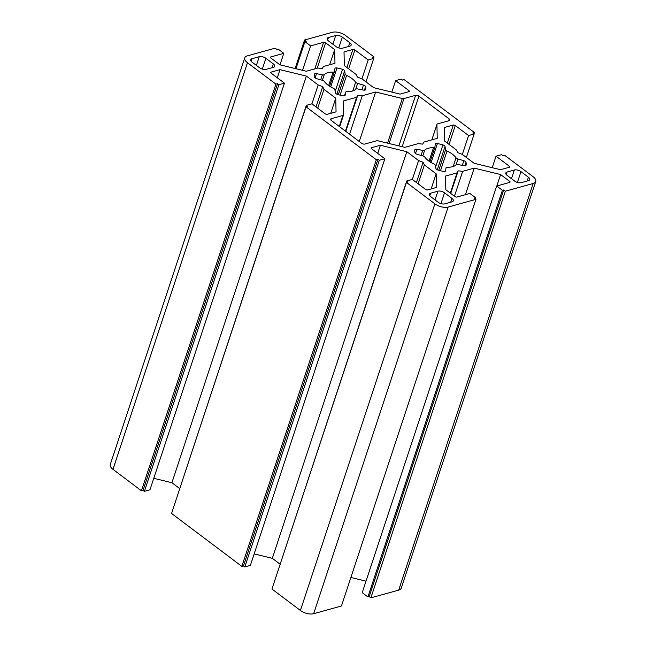 <?xml version="1.0" encoding="UTF-8"?>
<svg xmlns="http://www.w3.org/2000/svg" width="646" height="646" viewBox="0 0 646 646"><rect width="100%" height="100%" fill="white"/><g stroke="black" fill="none" stroke-linecap="round" stroke-linejoin="round"><path stroke-width="0.97" d="M414.885 152.674A2.431 1.155 18.3 0 0 415.58 153.562A2.431 1.155 18.3 0 0 417.033 154.265L422.872 155.952A2.431 1.155 -161.7 0 1 424.834 157.156A17.773 8.455 18.3 0 0 428.508 160.789A17.773 8.455 18.3 0 0 433.87 163.955A2.431 1.155 -161.7 0 1 435.299 165.303L435.872 168.445A2.431 1.155 18.3 0 0 436.567 169.365A2.431 1.155 18.3 0 0 437.98 170.051A26.777 12.734 18.3 0 0 443.503 171.4A2.431 1.155 18.3 0 0 445.538 170.899A2.431 1.155 18.3 0 0 445.554 170.81L445.998 167.912A2.431 1.155 -161.7 0 1 446.023 167.823A2.431 1.155 -161.7 0 1 447.379 167.249A17.773 8.455 18.3 0 0 456.205 164.803A2.431 1.155 -161.7 0 1 458.135 164.544L463.965 165.707A2.431 1.155 18.3 0 0 466.049 165.214A2.431 1.155 18.3 0 0 466.065 165.15A26.777 12.734 18.3 0 0 466 162.283A2.431 1.155 18.3 0 0 463.852 160.692L458.014 159.005A2.431 1.155 -161.7 0 1 456.552 158.302A2.431 1.155 -161.7 0 1 456.052 157.802A17.773 8.455 18.3 0 0 447.024 151.002A2.431 1.155 -161.7 0 1 446.289 150.566A2.431 1.155 -161.7 0 1 445.595 149.654L445.013 146.505A2.431 1.155 18.3 0 0 442.914 144.906A26.777 12.734 18.3 0 0 437.39 143.557A2.431 1.155 18.3 0 0 435.356 144.058A2.431 1.155 18.3 0 0 435.331 144.147L434.887 147.046A2.431 1.155 -161.7 0 1 434.871 147.135A2.431 1.155 -161.7 0 1 433.506 147.708A17.773 8.455 18.3 0 0 424.68 150.155A2.431 1.155 -161.7 0 1 422.75 150.413L416.92 149.25A2.431 1.155 18.3 0 0 414.845 149.743A2.431 1.155 18.3 0 0 414.829 149.807A26.777 12.734 18.3 0 0 414.885 152.674M314.481 77.076A2.431 1.155 18.3 0 0 315.167 77.964A2.431 1.155 18.3 0 0 316.629 78.667L322.467 80.354A2.431 1.155 -161.7 0 1 324.429 81.558A17.773 8.455 18.3 0 0 328.103 85.191A17.773 8.455 18.3 0 0 333.465 88.357A2.431 1.155 -161.7 0 1 334.886 89.705L335.468 92.854A2.431 1.155 18.3 0 0 336.162 93.767A2.431 1.155 18.3 0 0 337.575 94.461A26.777 12.734 18.3 0 0 343.091 95.802A2.431 1.155 18.3 0 0 345.125 95.301A2.431 1.155 18.3 0 0 345.15 95.212L345.594 92.313A2.431 1.155 -161.7 0 1 345.61 92.225A2.431 1.155 -161.7 0 1 346.975 91.651A17.773 8.455 18.3 0 0 355.801 89.205A2.431 1.155 -161.7 0 1 357.731 88.954L363.561 90.109A2.431 1.155 18.3 0 0 365.636 89.616A2.431 1.155 18.3 0 0 365.66 89.552A26.777 12.734 18.3 0 0 365.596 86.693A2.431 1.155 18.3 0 0 363.448 85.094L357.609 83.415A2.431 1.155 -161.7 0 1 356.148 82.704A2.431 1.155 -161.7 0 1 355.647 82.212A17.773 8.455 18.3 0 0 346.611 75.404A2.431 1.155 -161.7 0 1 345.876 74.976A2.431 1.155 -161.7 0 1 345.182 74.056L344.609 70.915A2.431 1.155 18.3 0 0 342.501 69.308A26.777 12.734 18.3 0 0 336.986 67.959A2.431 1.155 18.3 0 0 334.951 68.46A2.431 1.155 18.3 0 0 334.927 68.557L334.483 71.448A2.431 1.155 -161.7 0 1 334.458 71.536A2.431 1.155 -161.7 0 1 333.102 72.118A17.773 8.455 18.3 0 0 324.276 74.565A2.431 1.155 -161.7 0 1 322.346 74.815L316.516 73.66A2.431 1.155 18.3 0 0 314.432 74.145A2.431 1.155 18.3 0 0 314.416 74.217A26.777 12.734 18.3 0 0 314.481 77.076M514.353 170.003L507.078 172.022A4.869 2.318 18.3 0 0 505.802 173.007A4.869 2.318 18.3 0 0 507.15 175.446L514.604 181.05A4.869 2.318 18.3 0 0 521.217 182.665L528.493 180.646A4.869 2.318 18.3 0 0 529.768 179.661A4.869 2.318 18.3 0 0 528.42 177.222L520.975 171.618A4.869 2.318 18.3 0 0 514.353 170.003L511.479 178.7M266.128 69.356L273.403 67.346A4.869 2.318 18.3 0 0 274.679 66.352A4.869 2.318 18.3 0 0 273.331 63.914L265.886 58.31A4.869 2.318 18.3 0 0 259.264 56.695L251.988 58.713A4.869 2.318 18.3 0 0 250.713 59.707A4.869 2.318 18.3 0 0 252.061 62.137L259.514 67.749A4.869 2.318 18.3 0 0 266.128 69.356M247.313 55.871A9.738 4.635 18.3 0 0 244.761 57.857A9.738 4.635 18.3 0 0 247.466 62.727L275.915 84.142L277.554 83.689L278.894 84.699L284.45 83.156L271.15 73.143A1.462 0.694 -161.7 0 1 270.747 72.409A1.462 0.694 -161.7 0 1 271.126 72.11L279.993 69.655L306.39 76.091L318.171 84.957L322.701 86.685L323.969 89.326L335.75 98.192L336.049 111.863L327.183 114.318A1.462 0.694 -161.7 0 1 325.204 113.833L311.897 103.82L306.333 105.363L307.674 106.372L306.043 106.824L376.327 159.74L377.958 159.287L379.299 160.289L384.863 158.755L371.555 148.733A1.462 0.694 -161.7 0 1 371.151 148.007A1.462 0.694 -161.7 0 1 371.531 147.708L380.397 145.253L406.794 151.689L418.576 160.555L423.114 162.283L424.374 164.916L436.155 173.79L436.462 187.453L427.595 189.916A1.462 0.694 -161.7 0 1 425.609 189.431L412.301 179.41L406.746 180.953L408.086 181.962L406.447 182.414L434.895 203.837A9.738 4.635 18.3 0 0 448.13 207.059L475.932 199.356L474.261 198.096L475.569 197.733L469.876 193.453L456.875 197.054A1.462 0.694 -161.7 0 1 454.889 196.57L445.821 189.738L445.514 176.067L457.021 172.878L458.184 170.835L462.689 171.311L474.204 168.121L500.602 174.549L509.67 181.381A1.462 0.694 -161.7 0 1 510.082 182.115A1.462 0.694 -161.7 0 1 509.694 182.414L496.693 186.016L502.386 190.295L503.694 189.94L505.366 191.2L533.168 183.488A9.738 4.635 18.3 0 0 535.72 181.51A9.738 4.635 18.3 0 0 533.015 176.641L504.566 155.218L502.927 155.67L501.587 154.66L496.031 156.203L509.331 166.224A1.462 0.694 -161.7 0 1 509.742 166.951A1.462 0.694 -161.7 0 1 509.355 167.249L500.488 169.704L474.091 163.268L462.31 154.402L457.78 152.674L456.512 150.042L444.739 141.167L444.432 127.496L453.298 125.041A1.462 0.694 -161.7 0 1 455.285 125.526L468.584 135.539L474.148 134.005L472.807 132.995L474.439 132.543L404.154 79.628L402.523 80.08L401.182 79.07L395.627 80.613L408.926 90.626A1.462 0.694 -161.7 0 1 409.33 91.361A1.462 0.694 -161.7 0 1 408.95 91.651L400.084 94.114L373.687 87.678L361.905 78.804L357.375 77.076L356.108 74.443L344.326 65.577L344.027 51.906L352.894 49.443A1.462 0.694 -161.7 0 1 354.872 49.928L368.18 59.949L373.735 58.406L372.403 57.397L374.034 56.945L345.586 35.53A9.738 4.635 18.3 0 0 332.351 32.3L304.549 40.004L306.228 41.263L304.92 41.627L310.605 45.914L323.606 42.305A1.462 0.694 -161.7 0 1 325.592 42.789L334.668 49.621L334.967 63.292L323.46 66.481L322.297 68.524L317.792 68.056L306.285 71.246L279.88 64.81L270.811 57.978A1.462 0.694 -161.7 0 1 270.408 57.244A1.462 0.694 -161.7 0 1 270.787 56.953L283.788 53.343L278.095 49.064L276.787 49.427L275.115 48.167L247.313 55.871M349.777 42.725L342.332 37.121A4.869 2.318 18.3 0 0 335.718 35.506L328.434 37.525A4.869 2.318 18.3 0 0 327.159 38.51A4.869 2.318 18.3 0 0 328.515 40.948L335.96 46.552A4.869 2.318 18.3 0 0 342.574 48.167L349.857 46.149A4.869 2.318 18.3 0 0 351.133 45.163A4.869 2.318 18.3 0 0 349.777 42.725L348.525 46.52M430.704 196.634L438.149 202.246A4.869 2.318 18.3 0 0 444.771 203.853L452.047 201.843A4.869 2.318 18.3 0 0 453.322 200.849A4.869 2.318 18.3 0 0 451.966 198.411L444.521 192.807A4.869 2.318 18.3 0 0 437.907 191.192L430.632 193.211A4.869 2.318 18.3 0 0 429.356 194.204A4.869 2.318 18.3 0 0 430.704 196.634M331.269 120.431L361.558 143.234A2.431 1.155 18.3 0 0 364.869 144.042L376.537 140.804A2.431 1.155 -161.7 0 1 378.176 140.852L404.84 147.353L418.204 143.646L422.71 144.123L423.865 142.08L437.229 138.373L436.922 124.573A2.431 1.155 -161.7 0 1 436.946 124.379A2.431 1.155 -161.7 0 1 437.584 123.879L449.253 120.649A2.431 1.155 18.3 0 0 449.891 120.156A2.431 1.155 18.3 0 0 449.212 118.937L418.923 96.133A2.431 1.155 18.3 0 0 415.612 95.325L403.952 98.555A2.431 1.155 -161.7 0 1 402.305 98.507L375.641 92.007L362.285 95.713L357.779 95.237L356.616 97.28L343.252 100.986L343.567 114.794A2.431 1.155 -161.7 0 1 343.535 114.988A2.431 1.155 -161.7 0 1 342.897 115.481L331.236 118.711A2.431 1.155 18.3 0 0 330.599 119.211A2.431 1.155 18.3 0 0 331.269 120.431M244.761 57.857L110.28 464.49A9.738 4.635 18.3 0 0 112.985 469.359L141.434 490.782L143.073 490.33L144.413 491.34L149.969 489.797L284.45 83.156M496.693 186.016L362.212 592.657L367.905 596.936L369.213 596.573L370.885 597.833L398.687 590.129A9.738 4.635 18.3 0 0 401.239 588.143L535.72 181.51M350.883 577.476L366.007 581.166M406.447 182.414L271.966 589.055L300.414 610.47A9.738 4.635 18.3 0 0 313.649 613.7L341.451 605.996L475.932 199.356M406.746 180.953L272.41 587.707M254.177 553.905L272.313 558.322L280.025 564.128M306.043 106.824L171.561 513.457L241.846 566.372L243.477 565.92L244.818 566.93L250.373 565.387L384.863 158.755M306.333 105.363L172.006 512.108M153.772 478.306L171.909 482.732L179.612 488.529M275.915 84.142L141.434 490.782M277.554 83.689L143.073 490.33M278.894 84.699L144.413 491.34M279.993 69.655L277.304 77.778M306.39 76.091L171.909 482.732M318.171 84.957L311.929 103.844M322.701 86.685L316.015 106.921M323.969 89.326L317.719 108.205M335.75 98.192L330.736 113.333M376.327 159.74L241.846 566.372M377.958 159.287L243.477 565.92M379.299 160.289L244.818 566.93M380.397 145.253L377.716 153.368M406.794 151.689L272.313 558.322M418.576 160.555L412.334 179.435M423.114 162.283L416.42 182.511M424.374 164.916L418.132 183.803M436.155 173.79L431.148 188.931M475.569 197.733L475.206 198.815M457.021 172.878L450.327 193.13M458.184 170.835L450.714 193.42M462.689 171.311L454.445 196.239M474.204 168.121L465.411 194.688M500.602 174.549L496.822 185.983M502.386 190.295L367.905 596.936M503.694 189.94L369.213 596.573M505.366 191.2L370.885 597.833M496.031 156.203L492.228 167.694M468.584 135.539L462.342 154.426M474.148 134.005L466.388 157.471M474.439 132.543L473.994 133.892M395.627 80.613L391.823 92.095M368.18 59.949L361.938 78.828M373.735 58.406L365.975 81.872M374.034 56.945L373.59 58.293M304.549 40.004L295.117 68.524M304.92 41.627L295.957 68.726M310.605 45.914L302.53 70.333M334.668 49.621L329.662 64.761M283.788 53.343L279.993 64.834M375.641 92.007L359.273 141.506M362.285 95.713L349.559 134.19M357.779 95.237L345.82 131.38M356.616 97.28L345.44 131.09M447.024 151.002L440.491 170.746M458.014 159.005L456.044 164.956M346.611 75.404L340.087 95.148M357.609 83.415L355.639 89.358M247.466 62.727L112.985 469.359M271.126 72.11L270.876 72.877M371.531 147.708L371.28 148.475M434.895 203.837L300.414 610.47M448.13 207.059L313.649 613.7M509.67 181.381L509.298 182.519M533.168 183.488L398.687 590.129M509.331 166.224L508.959 167.362M453.298 125.041L447.323 143.113M455.285 125.526L449.035 144.405M408.926 90.626L408.555 91.764M352.894 49.443L346.91 67.523M354.872 49.928L348.63 68.815M323.606 42.305L314.82 68.88M325.592 42.789L317.186 68.226M270.787 56.953L270.537 57.712M345.594 92.313L344.439 95.81L345.61 92.225M365.596 86.693L364.433 90.19M363.448 85.094L361.897 89.778M355.647 82.212L352.764 90.924M345.182 74.056L338.359 94.687M344.609 70.915L336.905 94.203M342.501 69.308L335.201 91.393M336.986 67.959L330.712 86.919M334.426 71.625L329.597 86.233L334.458 71.536M333.102 72.118L328.644 85.587M324.276 74.565L322.37 80.33M322.346 74.815L320.682 79.838M316.516 73.66L315.111 77.916M273.331 63.914L272.071 67.709M265.886 58.31L262.308 69.122M259.264 56.695L256.389 65.399M251.988 58.713L251.149 61.265M342.332 37.121L338.754 47.925M335.718 35.506L332.835 44.203M328.434 37.525L327.595 40.068M466 162.283L464.845 165.788M463.852 160.692L462.302 165.376M456.052 157.802L453.169 166.523M445.595 149.654L438.771 170.286M445.013 146.505L437.31 169.801M442.914 144.906L435.606 166.991M437.39 143.557L431.116 162.517M434.831 147.223L430.002 161.831L434.871 147.135M433.506 147.708L429.049 161.185M424.68 150.155L422.775 155.92M422.75 150.413L421.087 155.436M416.92 149.25L415.515 153.514M430.632 193.211L429.784 195.754M451.966 198.411L450.714 202.206M444.521 192.807L440.952 203.619M437.907 191.192L435.024 199.889M520.975 171.618L517.398 182.422M507.078 172.022L506.238 174.565M528.42 177.222L527.16 181.017M331.236 118.711L330.809 119.986M436.922 124.573L431.859 139.859M449.212 118.937L448.582 120.834M418.923 96.133L402.192 146.707M415.612 95.325L398.889 145.899M403.952 98.555L389.086 143.509M402.305 98.507L387.543 143.137M342.897 115.481L339.271 126.446M436.946 124.379L431.827 139.875M343.535 114.988L339.651 126.737"/></g></svg>
